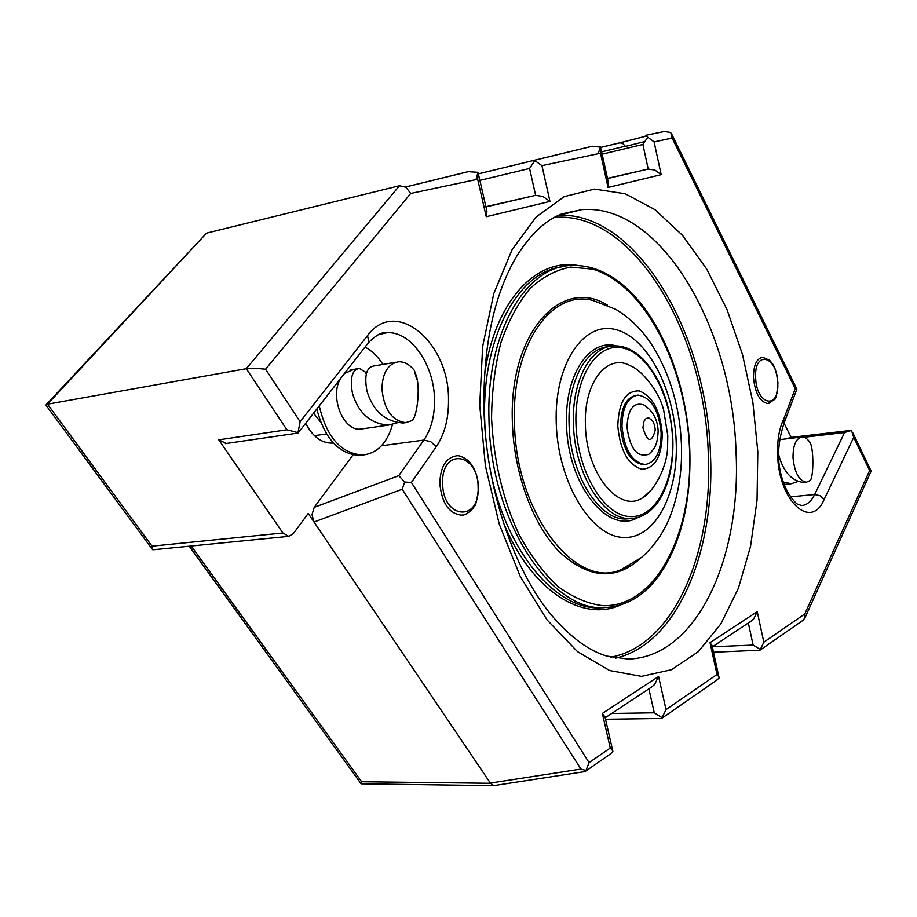 <?xml version="1.0" encoding="UTF-8"?>
<svg xmlns="http://www.w3.org/2000/svg" width="917" height="917" viewBox="0 0 917 917"><rect width="100%" height="100%" fill="white"/><g stroke="black" fill="none" stroke-linecap="round" stroke-linejoin="round"><path stroke-width="1.38" d="M362.777 428.778L360.45 429.11C343.153 431.414 329.226 395.984 340.723 378.297M344.345 373.632L353.561 369.425M363.166 455.015L359.716 455.428C338.981 454.282 324.675 438.807 316.801 409.016M319.265 405.853C326.601 437.226 341.078 453.617 362.685 455.038C377.265 453.365 387.215 443.175 392.51 424.456M382.951 364.439C377.873 356.507 371.912 350.718 365.035 347.062M397.348 422.748L388.625 425.075C370.674 423.906 358.627 413.349 352.472 393.404C349.778 378.022 352.082 369.689 359.395 368.428L366.605 372.887M314.428 435.678L317.706 435.22M320.583 422.038L313.568 413.166M381.919 388.716C384.017 409.555 391.949 420.857 405.727 422.634L412.203 420.536C417.441 416.066 421.155 383.604 414.931 372.566L414.495 370.64C409.773 364.553 404.5 361.596 398.677 361.768C388.132 363.59 382.549 372.577 381.919 388.716M395.869 362.238L373.666 366.009C366.422 367.258 364.187 375.626 366.949 391.101C373.173 411.16 385.266 421.797 403.228 422.989L406.002 422.611M414.495 370.64L416.708 379.535M797.916 481.517L791.256 483.74L783.485 482.067M793.022 457.686C794.581 472.668 799.039 480.84 806.41 482.227L810.319 480.439C813.597 476.657 813.78 449.788 810.341 443.083C807.774 438.956 804.988 436.928 801.985 436.973C795.979 438.28 792.999 445.192 793.022 457.686M778.613 454.351L779.954 459.119C785.044 473.653 793.045 481.436 803.98 482.468L804.874 482.376M801.275 437.054L779.301 439.69M154.664 549.615L152.554 549.684L152.05 546.165L47.512 404.168L45.873 405.027L152.073 549.031M476.015 179.617L477.952 172.327L477.677 179.262L410.713 193.441L405.864 187.228L399.468 185.738L246.318 368.691L47.512 404.168L206.52 233.193L46.4 404.454M477.952 172.327L468.14 171.674L405.497 186.988M485.884 206.669L535.631 195.321L542.83 196.421L549.971 201.396L486.262 216.71L477.677 179.262M598.205 153.735L600.394 147.007L600.509 153.242L541.947 165.645L534.771 160.578L529.579 168.464L535.631 195.321L485.941 206.91M600.394 147.007L591.557 146.388L478.376 173.84M607.467 178.368L648.216 169.072L654.887 170.058L661.18 174.666L608.04 187.446L600.509 153.242M783.897 423.322L783.829 418.863L795.234 388.648L672.138 138.077L670.728 132.461L664.401 131.475L645.408 135.349L647.769 137.206L642.874 144.462L648.216 169.072L607.513 178.563M647.769 137.206L654.096 141.894L661.18 174.666M646.84 135.957L619.961 142.811L622.735 143.488L625.486 146.399L644.513 141.619M619.949 142.811L646.806 135.911M748.341 622.998L753.121 645.087L760.308 649.511L759.952 650.199L713.495 652.239M715.982 680.712L719.031 678.144L718.939 676.987L717.014 674.465L710.022 642.679L757.236 611.65L763.827 642.209L804.782 613.989L804.897 618.001L802.879 620.408M648.881 688.85L654.268 712.796L662.051 717.656L666.017 709.609L717.014 674.465M662.051 717.656L661.432 718.481L605.518 719.272M609.564 754.553L612.9 751.734L612.739 750.794L610.264 748.02L602.343 713.449L658.589 676.482L666.017 709.609M585.963 770.475L584.817 771.598L493.827 785.628L490.377 783.072L580.965 769.065L585.963 770.475L589.081 762.612L610.264 748.02M493.541 785.663L361.138 783.829L361.653 781.754L191.252 545.993M361.138 783.829L189.246 546.2M226.327 443.473L218.785 439.839L282.917 532.983L288.706 536.353L293.222 533.717L308.227 513.44L490.377 783.072M410.713 193.441L265.575 369.207L255.213 368.267L246.318 368.691L286.895 429.798L298.334 432.732M265.575 369.207L300.134 421.728L297.945 432.881M207.127 232.998L399.468 185.738M486.652 210.004L486.262 216.71M753.476 377.666C753.465 365.356 756.514 358.558 762.623 357.263L769.569 360.209C772.08 363.682 775.507 364.221 777.948 382.825C777.031 394.127 775.782 399.766 774.177 399.743L768.01 403.572C759.998 402.082 755.161 393.45 753.476 377.666M768.996 403.434L768.01 403.572M439.805 483.328C440.412 466.868 445.88 457.721 456.23 455.887C460.449 454.396 470.18 461.732 469.882 462.592C475.201 469 478.078 477.264 478.525 487.374C477.276 499.696 475.671 506.264 473.711 507.067C474.158 507.88 465.756 516.156 461.32 515.159C448.849 513.497 441.685 502.894 439.805 483.328M463.039 514.953L461.32 515.159M760.308 649.511L763.827 642.209M750.885 621.302L753.694 618.941L757.236 611.65M712.108 645.9L710.022 642.679M804.782 613.989L869.637 470.536L871.093 471.246M869.637 470.536L853.704 437.352L851.446 430.417L844.568 432.537L814.663 494.538C811.236 501.484 806.88 505.152 801.573 505.531L797.595 504.144C795.555 503.662 786.878 493.048 784.195 484.084C776.653 465.698 776.676 445.181 784.299 422.542M787.921 438.613L789.537 437.592L849.899 430.52M796.575 389.885L796.873 389.095L671.599 133.882M795.234 388.648L796.839 389.037M791.165 437.398L784.024 423.127M651.563 687.074L654.6 684.506L658.589 676.482M605.025 717.105L602.343 713.449M378.182 334.728L386.596 332.779C410.621 330.521 434.452 364.92 434.509 399.961C434.681 416.031 431.128 429.408 423.883 440.091L398.769 475.659L404.695 482.033L411.389 482.468L589.081 762.612M404.695 482.033L402.208 489.231L580.965 769.065M402.208 489.231L314.015 522.025L311.986 514.609L314.244 507.342L352.988 454.924M333.318 443.026L332.126 443.129C321.408 443.175 312.582 436.572 305.67 423.31M608.258 181.967L608.04 187.446M650.669 490.48L644.089 496.682C620.866 515.423 585.963 474.777 585.424 425.041C583.521 382.171 607.547 352.564 630.552 365.883L631.481 366.376M645.075 464.541L643.688 464.701C630.632 462.627 622.907 449.915 620.522 426.588C620.798 407.882 626.059 397.451 636.306 395.307M661.157 433.053C658.842 409.922 651.104 397.267 637.945 395.089C627.583 397.095 622.265 407.538 621.978 426.405C624.362 449.743 632.088 462.455 645.132 464.541C655.666 462.386 661.008 451.886 661.157 433.053M651.46 451.749L648.881 454.236C637.304 457.984 630.013 448.986 627.01 427.253C627.836 409.291 633.418 401.829 643.757 404.878L644.296 405.176M479.855 180.385L529.579 168.464M602.148 154.171L642.874 144.462M672.138 138.077L654.096 141.894M600.601 147.431L619.445 142.892M625.36 146.17L601.632 151.844M753.121 645.087L712.463 646.749M654.268 712.796L611.673 713.483M490.515 783.29L361.653 781.754M282.917 532.983L152.05 546.165M286.895 429.798L218.785 439.839M541.947 165.645L549.971 201.396M300.134 421.728L367.511 335.611C395.88 296.81 449.364 342.5 448.505 399.892C448.722 418.622 444.642 434.234 436.263 446.751L411.389 482.468M853.704 437.352L824.096 499.559C811.247 530.634 778.751 501.37 777.627 455.107C777.123 440.412 779.186 428.331 783.829 418.863M479.729 405.131L482.651 346.488L493.77 293.623L512.099 249.688L536.147 216.951L564.184 196.639L594.445 189.074L625.234 193.774L655.025 209.684L682.569 235.405L706.847 269.311L727.043 309.659L742.552 354.696L752.914 402.655L757.809 451.772L757.041 500.292L750.542 546.394L738.391 588.244L720.808 623.984L698.273 651.723L671.473 669.708L641.453 676.356L609.553 670.51L577.446 651.597L547.036 619.881L520.34 576.644L499.261 524.18L485.38 465.721L479.729 405.131M804.071 437.26L844.568 432.537M824.096 499.559L820.176 495.753L814.663 494.538L790.546 496.842M367.511 335.611L368.852 341.823L367.247 344.207M381.483 445.788L423.883 440.091L430.669 441.616L436.263 446.751M314.244 507.342L398.769 475.659M755.642 377.666C756.399 405.509 779.599 410.174 777.742 382.721C777.18 355.647 754.038 349.686 755.642 377.666M442.636 483.293C442.716 519.297 479.981 522.392 478.101 487.271C478.387 452.517 441.306 447.278 442.636 483.293M736.03 451.978C741.532 557.983 696.76 657.478 628.065 659.059L607.065 656.136C589.849 651.208 572.128 638.496 553.891 618.001C514.701 573.331 485.231 488.234 483.924 406.575C483.442 343.737 494.492 293.429 517.062 255.625C530.897 233.915 545.787 220.011 561.72 213.925L581.814 209.615C661.008 203.115 732.729 328.733 736.03 451.978M615.616 658.154C677.17 644.101 715.077 552 710.48 454.889C707.42 334.671 637.556 212.194 558.774 215.22M557.845 215.621L581.814 209.615L562.018 213.936M610.825 657.168C673.686 645.82 713.002 553.031 708.314 454.912C705.356 333.777 633.636 210.669 554.349 217.409M484.497 375.225C494.24 302.071 535.746 257.883 577.664 265.449M620.752 604.945C582.054 622.723 530.84 590.307 503.135 521.922M605.587 607.524C626.586 606.263 644.456 595.557 659.197 575.395C681.125 543.231 691.326 501.484 689.802 450.167C687.658 388.338 664.412 324.916 629.738 291.182C611.135 273.025 591.385 264.474 570.5 265.54C525.177 266.824 486.274 333.215 488.967 418.404C489.861 520.34 551.358 613.232 605.587 607.524L601.346 607.776C556.86 611.158 505.737 551.839 490.205 469.653M485.07 429.374L484.646 419.012C482.124 337.25 518.105 272.062 561.536 266.904M689.561 450.075C686.65 367.075 644.685 284.19 592.565 269.128L570.603 267.111C556.069 269.839 542.474 277.06 529.831 288.775C518.082 302.977 508.442 320.927 500.934 342.614C494.939 366.021 491.81 391.284 491.569 418.381C493.633 460.517 502.757 499.157 518.942 534.313C530.542 555.576 543.563 572.987 558.029 586.536C572.93 597.506 587.923 603.89 603.019 605.701C656.171 607.088 693.08 533.098 689.561 450.075M640.467 558.327C615.811 580.782 588.886 578.719 559.679 552.137C532.892 525.028 513.623 472.954 512.362 421.717C508.992 332.676 561.387 276.074 607.375 305.086M593.173 300.547C551.667 288.763 511.686 344.643 514.46 421.74C515.205 512.511 575.314 590.112 620.889 569.732L629.463 565.72L620.889 569.732L641.487 557.479C654.302 546.303 663.942 532.353 670.407 515.629C678.718 493.908 682.397 470.008 681.423 443.943C679.806 407.423 670.27 374.904 652.812 346.385C643.012 330.762 630.701 318.417 615.846 309.361L593.173 300.547M556.218 422.37C557.57 480.989 590.124 535.505 622.299 537.373C654.532 540.136 678.397 494.985 676.207 442.12C674.442 389.312 647.368 337.25 615.536 329.558C583.716 321.007 554.384 363.694 556.218 422.37M637.991 517.417C608.441 535.792 567.21 484.738 566.568 424.078C564.585 374.996 589.402 338.281 616.201 345.881M634.724 518.151L631.458 518.483C641.648 517.887 650.451 512.465 657.879 502.229C668.55 486.4 673.548 465.527 672.872 439.621C670.912 405.44 660.962 378.583 643.023 359.063C633.601 349.778 623.801 345.4 613.645 345.927C590.559 346.454 571.795 380.876 573.434 423.482C574.191 474.112 604.074 521.28 631.458 518.483L627.159 518.884C599.729 521.681 569.812 474.605 569.079 424.055C567.485 381.896 585.94 347.669 608.819 346.66M672.597 439.518C671.175 396.327 648.949 353.916 623.251 348.093C597.563 341.582 574.397 376.394 575.945 423.459C577.114 470.467 602.916 514.494 628.833 516.489C654.784 519.205 674.373 482.766 672.597 439.518M662.269 433.661C660.137 410.254 652.411 395.995 639.08 390.883C625.669 390.642 618.574 402.391 617.806 426.13C620.133 450.465 628.122 464.85 641.751 469.252C654.967 468.553 661.799 456.689 662.269 433.661M642.909 427.78C647.551 442.624 651.678 443.335 655.288 429.913L654.509 425.052L652.675 420.949L648.743 417.865L646.095 418.473L644.032 421.144L642.909 427.78M362.685 455.038L359.716 455.428M360.45 429.11L388.625 425.075M314.6 435.667L326.463 433.97M403.228 422.989L405.727 422.634M350.73 369.906L357.573 368.737M365.86 373.299L366.468 373.345M416.135 377.231L414.931 372.566M784.333 484.428L791.256 483.74M803.98 482.468L806.41 482.227M469.114 171.479L405.543 187.022M592.348 146.227L478.376 173.875M619.789 142.834L600.612 147.454M661.787 718.309L717.186 679.875M585.505 771.243L610.882 753.636M288.706 536.353L153.712 549.719M225.353 443.622L298.174 433.042M486.95 211.334L478.387 173.955M759.952 650.199L803.544 619.961M712.314 646.852L751.917 620.626M718.939 676.987L711.97 645.281M804.908 617.966L871.15 471.109M871.116 471.017L852.581 432.377M784.402 422.187L796.873 389.095M605.186 717.782L652.663 686.34M612.739 750.794L604.853 716.326M298.117 433.007L368.634 342.431C376.234 334.98 382.229 331.771 386.596 332.779L380.486 333.903M608.475 182.941L600.967 148.806M630.552 365.883C641.166 369.631 659.357 391.192 663.748 410.575L667.805 435.632L667.565 447.358C667.244 467.028 653.764 491.053 644.089 496.682M643.688 464.701L645.132 464.541M648.881 454.236C653.569 449.341 657.478 446.774 658.142 430.933C657.581 419.344 652.789 410.656 643.757 404.878"/></g></svg>
